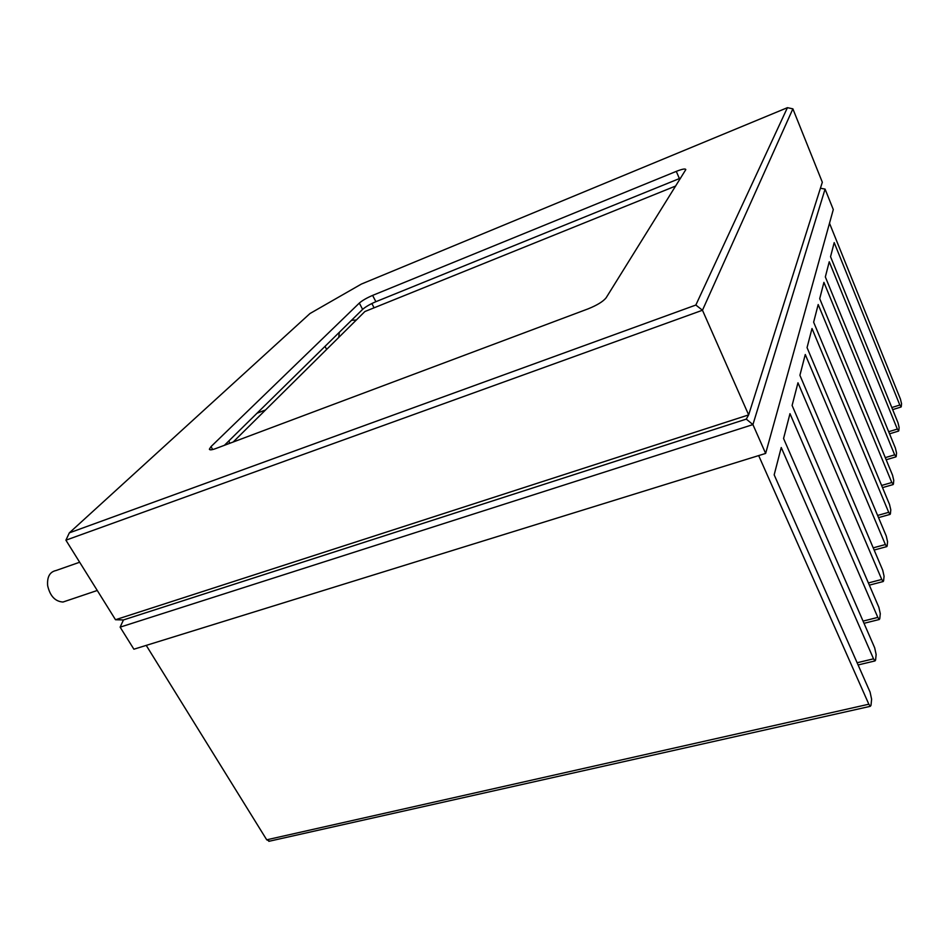 <?xml version="1.0" encoding="UTF-8"?>
<svg xmlns="http://www.w3.org/2000/svg" width="949" height="949" viewBox="0 0 949 949"><rect width="100%" height="100%" fill="white"/><g stroke="black" fill="none" stroke-linecap="round" stroke-linejoin="round"><path stroke-width="1.42" d="M79.657 562.235L56.015 570.527C49.763 571.867 46.976 576.909 47.652 585.663C50.048 596.055 55.161 601.512 63.002 602.034L66.679 600.788M233.146 442.044L364.902 311.521L675.7 186.004M269.623 841.146L266.716 839.806L146.229 645.391M266.716 839.806L868.833 704.217L758.678 455.591M868.833 704.217L870.316 706.317L870.992 705.38L871.609 699.223L870.091 692.141L774.17 474.844L781.241 447.513L873.531 658.831L874.99 660.931L875.571 660.113L876.141 654.513L874.681 647.823L783.566 438.497L789.983 413.669L877.825 617.408L879.249 619.507L879.759 618.784L880.281 613.659L878.869 607.336L792.107 405.46L797.967 382.791L881.751 579.459L883.151 581.547L883.59 580.907L884.065 576.197L882.712 570.207L799.912 375.282L805.274 354.511L885.37 544.548L886.734 546.624L887.125 546.066L887.564 541.725L886.259 536.019L807.053 347.619L812 328.52L888.703 512.33L890.032 514.405L890.376 513.895L890.791 509.886L889.521 504.453L813.637 322.174L818.192 304.534L891.799 482.519L893.4 484.12L893.768 480.396L892.546 475.212L819.711 298.674L823.922 282.351L894.658 454.844L896.2 456.469L896.544 453.005L895.37 448.047L825.333 276.918L829.248 261.758L897.327 429.078L898.798 430.727L899.13 427.501L897.991 422.744L830.553 256.704L834.195 242.6L899.818 405.033L901.242 406.706L901.538 403.681L900.435 399.114L829.497 223.217M820.422 188.234L825.072 189.1L833.293 209.563L765.641 453.432L752.925 424.594L120.132 627.147L133.892 649.211L765.641 453.432M825.072 189.1L752.925 424.594L746.282 419.114L123.453 619.946L120.132 627.147M115.505 619.733L123.453 619.946L746.282 419.114L748.642 414.903L822.32 182.232L792.878 108.838L787.421 107.676L361.403 284.059L309.991 313.526L69.336 532.864L65.908 540.183L115.505 619.733L748.642 414.903L702.474 310.24L65.908 540.183M792.878 108.838L702.474 310.24L695.842 305.044L787.421 107.676M69.336 532.864L695.842 305.044M374.084 307.808L371.866 303.514M229.694 443.325L228.923 440.858M325.009 346.373L326.634 349.422M338.722 337.453L339.351 332.269M351.51 320.311L356.338 319.991M211.01 446.611L209.361 449.221C209.705 450.206 211.829 449.992 215.755 448.557L588.19 308.828C597.158 305.187 603.137 301.521 606.114 297.82L685.807 169.61C685.486 168.424 682.307 169.017 676.281 171.378L372.613 295.4C366.753 297.927 362.328 300.477 359.327 303.075L211.01 446.611L212.695 449.529M680.647 178.068L375.875 301.699C370.015 304.214 365.602 306.776 362.613 309.386L224.379 445.33M857.113 662.746L873.531 658.831M863.044 621.109L877.825 617.408M868.382 582.947L881.751 579.459M873.222 547.846L885.37 544.548M877.611 515.449L888.703 512.33M881.621 485.461L891.799 482.519M885.298 457.632L894.658 454.844M888.679 431.712L897.327 429.078M891.811 407.536L899.818 405.033M679.389 178.554L676.281 171.378M375.875 301.699L372.613 295.4M362.613 309.386L359.327 303.075M97.261 590.48L63.002 602.034M268.828 841.324L870.316 706.317M858.086 664.952L874.99 660.931M869.331 585.153L883.151 581.547M874.148 550.04L886.734 546.624M878.525 517.62L890.032 514.405M882.511 487.62L893.092 484.571M886.176 459.767L895.915 456.872M889.545 433.823L898.561 431.083M892.665 409.624L901.016 407.026M864.005 623.315L879.249 619.507M265.495 409.98L257.013 413.23"/></g></svg>
